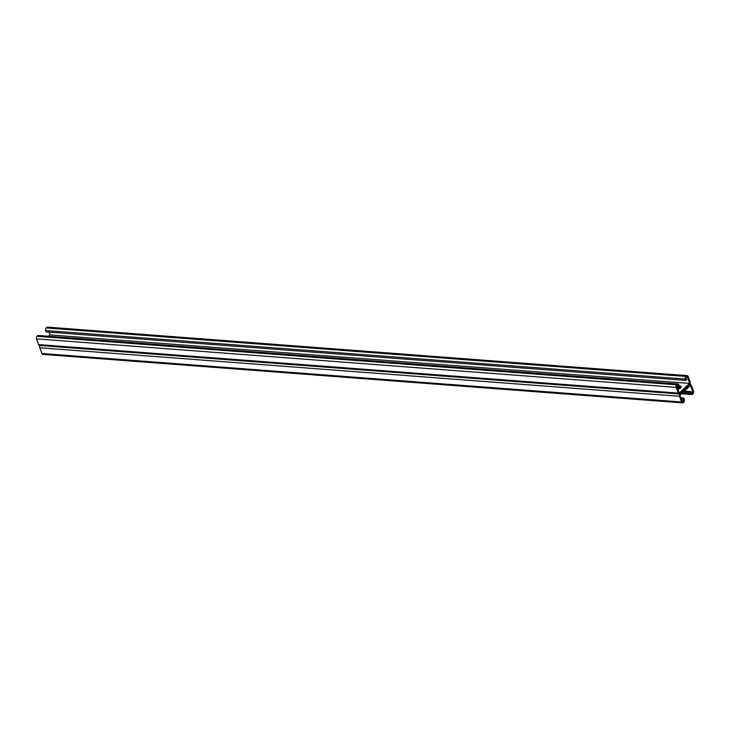 <?xml version="1.0" encoding="UTF-8"?>
<svg xmlns="http://www.w3.org/2000/svg" width="730" height="730" viewBox="0 0 730 730"><rect width="100%" height="100%" fill="white"/><g stroke="black" fill="none" stroke-linecap="round" stroke-linejoin="round"><path stroke-width="1.09" d="M48.545 336.256L50.014 334.915L689.677 383.414L679.201 392.968L676.701 386.188L678.006 384.993L678.708 386.9L676.892 386.727M40.031 345.509A1.88 1.232 94.3 0 0 39.794 347.781L679.457 396.28A1.88 1.232 94.3 0 1 679.958 393.689L689.704 384.81L679.958 393.689A1.88 1.232 -85.7 0 1 679.228 393.972A1.88 1.232 -85.7 0 1 678.279 393.096L676.163 387.374A1.88 1.232 -85.7 0 1 676.673 384.792L677.248 384.263A1.88 1.232 -85.7 0 1 677.978 383.98A1.88 1.232 -85.7 0 1 678.927 384.856L679.438 386.234L678.708 386.9M677.841 389.273A3.13 1.351 159.7 0 0 681.263 386.644A3.13 1.351 159.7 0 0 680.141 386.07L679.356 386.006M680.789 387.803L680.533 387.128L676.947 386.854L680.533 387.128A3.13 1.351 159.7 0 1 681.19 387.274A3.13 1.351 -20.3 0 0 680.533 387.128L680.141 386.07M679.228 393.972L39.566 345.482A1.88 1.232 -85.7 0 1 38.617 344.596L36.5 338.875A1.88 1.232 -85.7 0 1 37.002 336.293L37.586 335.763A1.88 1.232 -85.7 0 1 38.316 335.481L677.978 383.98M689.677 383.414L687.167 376.634L685.862 377.83L686.565 379.737L685.835 380.403L46.172 331.904L45.661 330.526L685.333 379.025L685.835 380.403M50.014 334.915L48.974 332.104M689.969 384.491L690.434 384.518A1.88 1.232 -85.7 0 0 689.704 384.81A1.88 1.232 94.3 0 0 690.206 382.219L688.089 376.498A1.88 1.232 94.3 0 0 687.14 375.621A1.88 1.232 94.3 0 0 686.41 375.904L685.835 376.434A1.88 1.232 94.3 0 0 685.333 379.025M687.14 375.621L47.477 327.122A1.88 1.232 94.3 0 0 46.747 327.405L46.163 327.943A1.88 1.232 94.3 0 0 45.661 330.526M682.002 400.533L683.809 400.67L682.495 401.865L679.986 395.085L690.461 385.531L692.971 392.311L691.657 393.507L690.954 391.599L684.339 391.116M690.434 384.518A1.88 1.232 -85.7 0 1 691.383 385.404L693.5 391.125A1.88 1.232 -85.7 0 1 692.998 393.707L692.414 394.237A1.88 1.232 -85.7 0 1 691.684 394.519A1.88 1.232 -85.7 0 1 690.735 393.643L690.224 392.265L683.618 391.782M680.387 388.15L677.34 387.913M692.971 392.311L691.164 392.174M690.562 391.782L689.841 392.448M690.014 391.526L689.284 392.192M690.224 392.265L690.954 391.599M687.742 391.572L687.012 392.238M687.195 391.316L686.465 391.983M688.135 391.389L687.404 392.046M686.802 391.499L686.072 392.165M686.255 391.243L685.525 391.91M685.862 391.426L685.132 392.092M685.315 391.171L684.585 391.837M684.923 391.353L684.192 392.019M684.366 391.098L683.645 391.764M689.622 391.709L688.901 392.375M689.074 391.462L688.344 392.12M688.682 391.645L687.961 392.302M683.809 400.67L683.097 398.762L681.318 398.662M679.457 396.28L681.574 401.993A1.88 1.232 94.3 0 0 682.523 402.878A1.88 1.232 94.3 0 0 683.253 402.595L683.837 402.057A1.88 1.232 94.3 0 0 684.339 399.474L683.827 398.096L681.026 397.896M39.794 347.781L41.911 353.502A1.88 1.232 94.3 0 0 42.86 354.379L682.523 402.878M682.714 398.945L683.435 398.288M682.158 398.69L682.888 398.032M683.827 398.096L683.097 398.762M681.774 398.872L682.495 398.215M681.282 398.571L681.948 397.959M38.617 344.596L678.279 393.096M36.5 338.875L676.163 387.374M37.002 336.293L676.673 384.792M37.586 335.763L677.248 384.263M46.747 327.405L686.41 375.904M46.163 327.943L685.835 376.434M682.276 392.995L690.735 393.643M41.911 353.502L681.574 401.993M681.455 393.744L691.684 394.519"/></g></svg>
